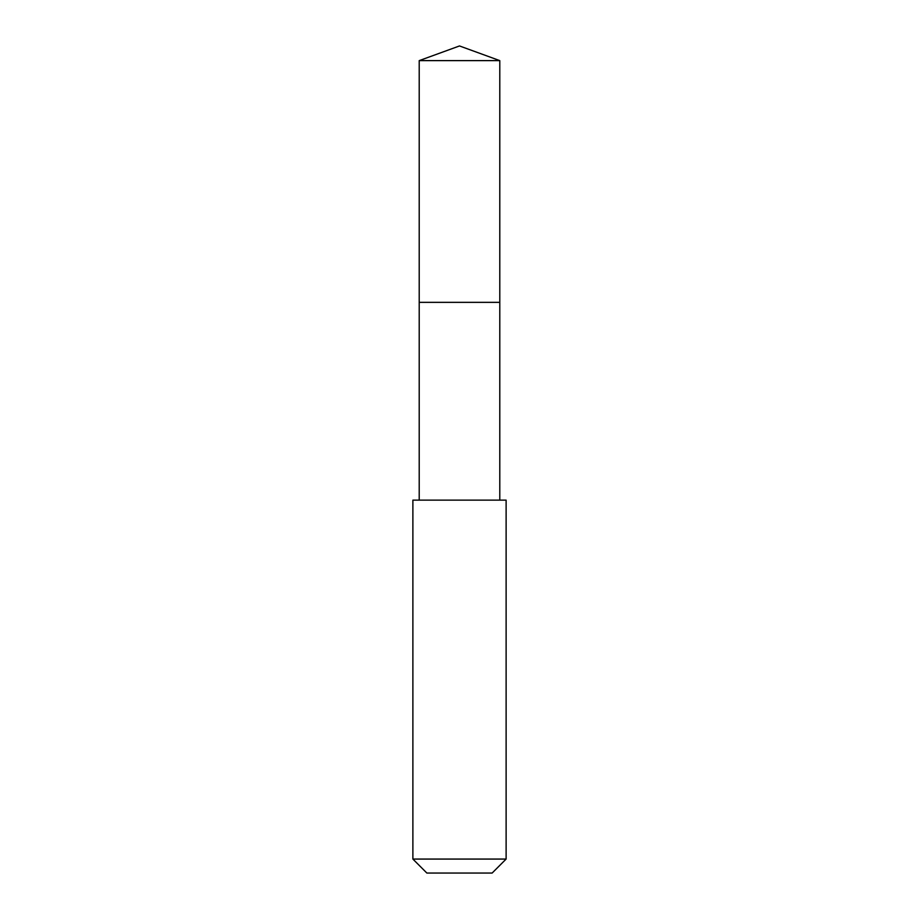 <?xml version="1.0" encoding="UTF-8"?>
<svg xmlns="http://www.w3.org/2000/svg" width="919" height="919" viewBox="0 0 919 919"><rect width="100%" height="100%" fill="white"/><g stroke="black" fill="none" stroke-linecap="round" stroke-linejoin="round"><path stroke-width="1.38" d="M499.787 500.131L499.787 60.62L419.213 60.62L419.213 302.351L499.787 302.351L419.213 302.351L419.213 60.62L459.5 45.95L419.213 60.62M459.5 500.131L412.884 500.131L412.884 859.07L506.116 859.07L506.116 500.131L459.5 500.131M412.884 859.07L426.864 873.05L492.136 873.05L506.116 859.07M459.5 45.95L499.787 60.62M419.213 500.131L419.213 302.351"/></g></svg>
